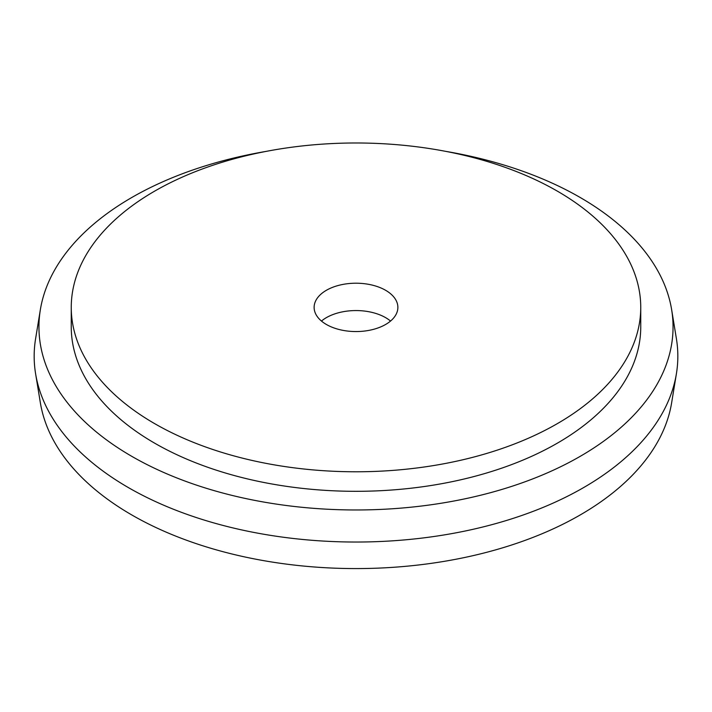 <?xml version="1.0" encoding="UTF-8"?>
<svg xmlns="http://www.w3.org/2000/svg" width="712" height="712" viewBox="0 0 712 712"><rect width="100%" height="100%" fill="white"/><g stroke="black" fill="none" stroke-linecap="round" stroke-linejoin="round"><path stroke-width="1.07" d="M385.61 290.291A41.874 24.172 0 0 0 339.971 285.049A41.874 24.172 0 0 0 314.125 307.388A41.874 24.172 0 0 0 326.39 324.476A41.874 24.172 0 0 0 372.029 329.718A41.874 24.172 0 0 0 397.875 307.388A41.874 24.172 0 0 0 385.61 290.291M390.532 321.059A41.874 24.172 0 0 0 385.61 317.641A41.874 24.172 0 0 0 321.468 321.059M266.493 151.327A317.045 183.046 0 0 0 40.361 309.667L35.6 338.707A321.833 185.805 0 0 0 35.6 373.747L40.361 402.787A317.045 183.046 0 0 0 131.809 514.963A317.045 183.046 0 0 0 463.37 557.763A317.045 183.046 0 0 0 671.639 402.787L676.4 373.747A321.833 185.805 0 0 0 676.4 338.707L671.639 309.667A317.045 183.046 0 0 0 580.191 197.491A317.045 183.046 0 0 0 445.507 151.327M35.6 373.747A321.833 185.805 0 0 0 128.427 487.613A321.833 185.805 0 0 0 464.989 531.054A321.833 185.805 0 0 0 676.4 373.747M40.361 309.667A317.045 183.046 0 0 0 131.809 456.356A317.045 183.046 0 0 0 491.013 492.544A317.045 183.046 0 0 0 671.639 309.667M71.253 307.388L71.253 326.924A284.747 164.392 0 0 0 154.655 443.167A284.747 164.392 0 0 0 464.972 478.802A284.747 164.392 0 0 0 640.747 326.924L640.747 307.388A284.747 164.392 0 0 0 557.345 191.136A284.747 164.392 0 0 0 247.028 155.501A284.747 164.392 0 0 0 71.253 307.388A284.747 164.392 0 0 0 154.655 423.631A284.747 164.392 0 0 0 464.972 459.267A284.747 164.392 0 0 0 640.747 307.388"/></g></svg>
